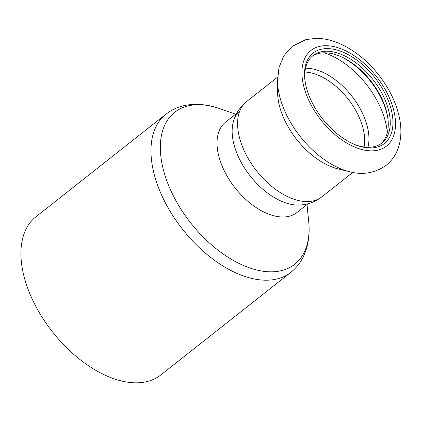 <?xml version="1.0" encoding="UTF-8"?>
<svg xmlns="http://www.w3.org/2000/svg" width="421" height="421" viewBox="0 0 421 421"><rect width="100%" height="100%" fill="white"/><g stroke="black" fill="none" stroke-linecap="round" stroke-linejoin="round"><path stroke-width="0.63" d="M165.948 114.175L35.906 216.804A100.761 58.287 51.7 0 0 31.201 296.863A100.761 58.287 51.7 0 0 160.748 375L290.795 272.376C297.073 267.346 301.752 260.994 304.83 253.321C308.609 243.654 309.893 232.992 308.682 221.341A96.825 56.009 -128.3 0 1 257.541 270.198A96.825 56.009 -128.3 0 1 170.205 189.197A96.825 56.009 -128.3 0 1 219.741 108.639C208.695 104.75 198.028 103.524 187.74 104.95C179.562 106.166 172.3 109.239 165.948 114.175A100.761 58.287 51.7 0 0 161.248 194.239A100.761 58.287 51.7 0 0 290.795 272.376M236.76 113.307L225.593 122.116A57.577 33.306 51.7 0 0 222.904 167.868A57.577 33.306 51.7 0 0 296.931 212.516L308.104 203.706M239.791 110.96A57.577 33.306 51.7 0 0 238.018 155.944A57.577 33.306 51.7 0 0 298.394 205.074M380.958 143.708A55.661 32.196 51.7 0 0 387.741 117.496A55.661 32.196 51.7 0 0 339.121 55.882A55.661 32.196 51.7 0 0 324.223 52.809A55.661 32.196 51.7 0 0 312.05 56.388M354.608 144.492A55.661 32.196 51.7 0 0 381.984 142.951A55.661 32.196 51.7 0 0 379.368 88.794A55.661 32.196 51.7 0 0 326.222 51.23A55.661 32.196 51.7 0 0 313.024 55.567A55.661 32.196 51.7 0 0 305.162 81.837M387.846 118.259A57.577 33.306 51.7 0 0 338.4 55.604M321.812 196.854A60.698 35.111 51.7 0 1 256.647 170.958A60.698 35.111 51.7 0 1 246.606 101.561C240.054 106.887 235.644 113.596 233.371 121.685A57.577 33.306 51.7 0 0 250.232 176.025A57.577 33.306 51.7 0 0 299.163 205.053C307.562 204.722 315.108 201.991 321.812 196.854L352.809 172.394M277.528 80.427L277.586 92.294A60.698 35.111 51.7 0 0 338.026 168.884L349.556 171.694C362.47 175.278 374.632 173.184 386.041 165.421C393.477 159.364 398.113 151.439 399.95 141.661C401.213 134.867 401.202 127.737 399.908 120.274C396.966 104.24 389.746 88.936 378.253 74.37C366.659 59.924 353.419 49.504 338.526 43.105C330.859 39.89 323.244 38.306 315.692 38.353L305.825 39.637L292.116 46.394L283.807 55.851L279.012 67.46L277.528 80.427A72.333 41.842 51.7 0 0 349.556 171.694M326.717 48.604A57.577 33.306 51.7 0 0 305.041 81.053A57.577 33.306 51.7 0 0 355.34 144.792A57.577 33.306 51.7 0 0 390.493 106.913A57.577 33.306 51.7 0 0 326.717 48.604M387.267 132.715A67.002 38.758 51.7 0 0 324.207 52.809M367.928 147.287A54.946 31.785 51.7 0 0 351.788 96.067A54.946 31.785 51.7 0 0 305.735 68.228A54.946 31.785 51.7 0 0 305.541 68.234M364.081 146.992A53.262 30.807 51.7 0 0 347.972 98.893A53.262 30.807 51.7 0 0 304.936 72.038M325.433 45.71A60.94 35.248 51.7 0 0 325.228 125.084A60.94 35.248 51.7 0 0 395.54 124.074A60.94 35.248 51.7 0 0 325.433 45.71M235.671 114.165L219.741 108.639M307.009 204.564L308.682 221.341M246.606 101.561L277.607 77.096"/></g></svg>
